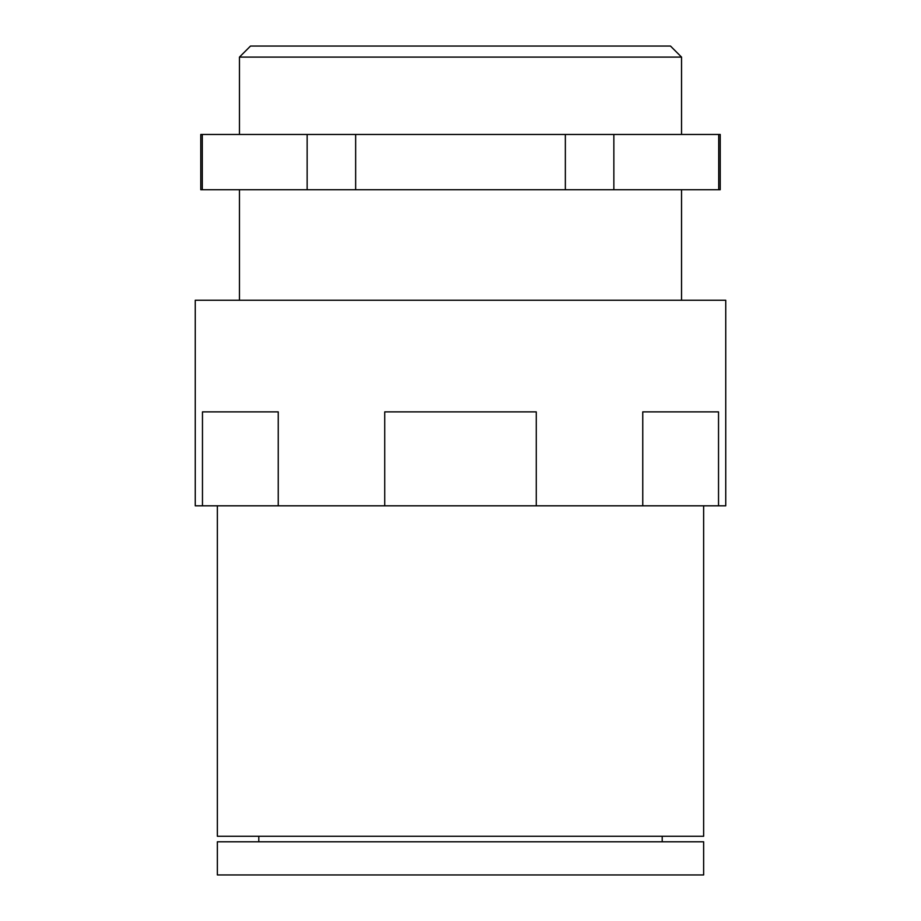 <?xml version="1.0" encoding="UTF-8"?>
<svg xmlns="http://www.w3.org/2000/svg" width="921" height="921" viewBox="0 0 921 921"><rect width="100%" height="100%" fill="white"/><g stroke="black" fill="none" stroke-linecap="round" stroke-linejoin="round"><path stroke-width="1.38" d="M239.46 189.726L239.46 300.246M195.252 300.246L725.748 300.246L725.748 505.813L718.53 505.813L718.53 411.871L642.754 411.871L642.754 505.813L536.264 505.813L536.264 411.871L384.736 411.871L384.736 505.813L278.246 505.813L278.246 411.871L202.47 411.871L202.47 505.813L195.252 505.813L195.252 300.246M718.702 189.726L720.222 189.726L720.222 134.466L355.656 134.466L355.656 189.726L718.702 189.726L718.702 134.466M307.142 189.726L307.142 134.466L200.778 134.466L200.778 189.726L355.656 189.726M307.142 134.466L355.656 134.466M202.298 189.726L202.298 134.466M536.264 505.813L384.736 505.813M718.53 505.813L642.754 505.813M278.246 505.813L202.47 505.813M217.356 874.95L703.644 874.95L703.644 841.794L217.356 841.794L217.356 874.95M258.801 836.268L258.801 841.794M217.356 505.813L217.356 836.268L703.644 836.268L703.644 505.813M681.54 57.102L239.46 57.102L250.512 46.05L670.488 46.05L681.54 57.102L681.54 134.466M239.46 57.102L239.46 134.466M565.344 189.726L565.344 134.466M613.858 189.726L613.858 134.466M681.54 189.726L681.54 300.246M662.199 836.268L662.199 841.794"/></g></svg>
